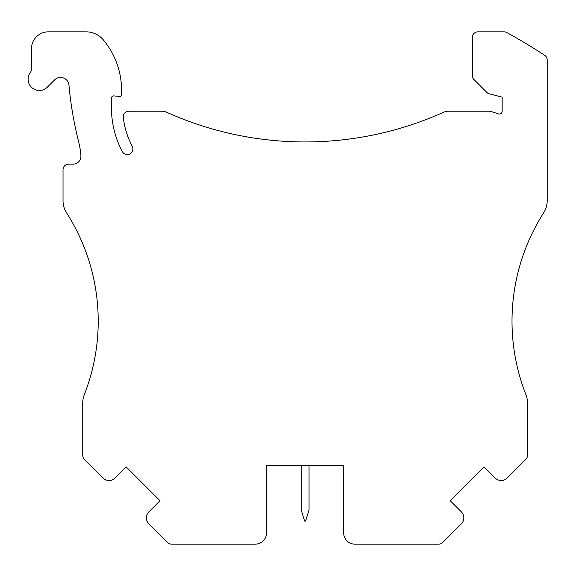 <?xml version="1.0" encoding="UTF-8"?>
<svg xmlns="http://www.w3.org/2000/svg" width="576" height="576" viewBox="0 0 576 576"><rect width="100%" height="100%" fill="white"/><g stroke="black" fill="none" stroke-linecap="round" stroke-linejoin="round"><path stroke-width="0.86" d="M266.551 532.901L266.551 465.343L343.678 465.343L343.678 532.901A11.261 11.261 0 0 0 354.938 544.162L438.696 544.162A5.63 5.63 0 0 0 442.678 542.513L461.369 523.814A8.446 8.446 0 0 0 461.369 511.877L450.223 500.731L484.063 466.891L495.209 478.037A8.446 8.446 0 0 0 507.154 478.037L525.845 459.346A5.63 5.63 0 0 0 527.494 455.364L527.494 402.955A22.522 22.522 0 0 0 525.938 394.726A201.269 201.269 0 0 1 543.658 212.825A22.522 22.522 0 0 0 547.2 200.7L547.2 59.99A5.63 5.63 0 0 0 544.658 55.282A562.99 562.99 0 0 0 506.758 32.53A5.63 5.63 0 0 0 504.05 31.838L477.95 31.838A5.63 5.63 0 0 0 472.32 37.469L472.32 75.557A5.63 5.63 0 0 0 473.969 79.538L486.814 92.383A5.63 5.63 0 0 0 489.384 93.852L502.164 97.15L502.164 111.218A2.815 2.815 0 0 1 498.47 113.897L490.284 111.218L448.301 111.218A11.261 11.261 0 0 0 443.678 112.212A337.795 337.795 0 0 1 166.55 112.212A11.261 11.261 0 0 0 161.928 111.218L128.866 111.218A5.63 5.63 0 0 0 123.278 117.511A82.195 82.195 0 0 0 132.264 146.304A5.63 5.63 0 0 1 129.917 153.914A5.63 5.63 0 0 1 122.306 151.574A93.456 93.456 0 0 1 111.449 107.842L111.449 98.158A2.254 2.254 0 0 1 113.897 95.911L119.743 96.422A1.692 1.692 0 0 0 121.579 94.738L121.579 90.317A78.818 78.818 0 0 0 103.406 39.974A22.522 22.522 0 0 0 86.083 31.838L48.362 31.838A16.891 16.891 0 0 0 31.471 48.73L31.471 69.091A5.63 5.63 0 0 1 30.341 72.468A11.261 11.261 0 0 0 31.975 87.732A11.261 11.261 0 0 0 47.311 87.192L54.583 79.92A8.446 8.446 0 0 1 68.962 85.133A361.44 361.44 0 0 0 78.566 141.422A84.449 84.449 0 0 1 80.899 155.65A7.884 7.884 0 0 1 73.044 164.146L68.659 164.146A5.63 5.63 0 0 0 63.029 169.769L63.029 200.7A22.522 22.522 0 0 0 66.571 212.825A201.269 201.269 0 0 1 84.29 394.726A22.522 22.522 0 0 0 82.735 402.955L82.735 455.364A5.63 5.63 0 0 0 84.384 459.346L103.075 478.037A8.446 8.446 0 0 0 115.02 478.037L126.166 466.891L160.006 500.731L148.86 511.877A8.446 8.446 0 0 0 148.86 523.814L167.551 542.513A5.63 5.63 0 0 0 171.533 544.162L255.29 544.162A11.261 11.261 0 0 0 266.551 532.901M527.494 408.046L527.285 399.866M518.731 372.722A201.269 201.269 0 0 0 525.938 394.726M82.944 399.866L82.735 408.046M266.551 465.343L301.176 465.343L301.176 509.818L304.618 521.078L305.611 521.078L309.053 509.818L309.053 465.343L343.678 465.343"/></g></svg>
